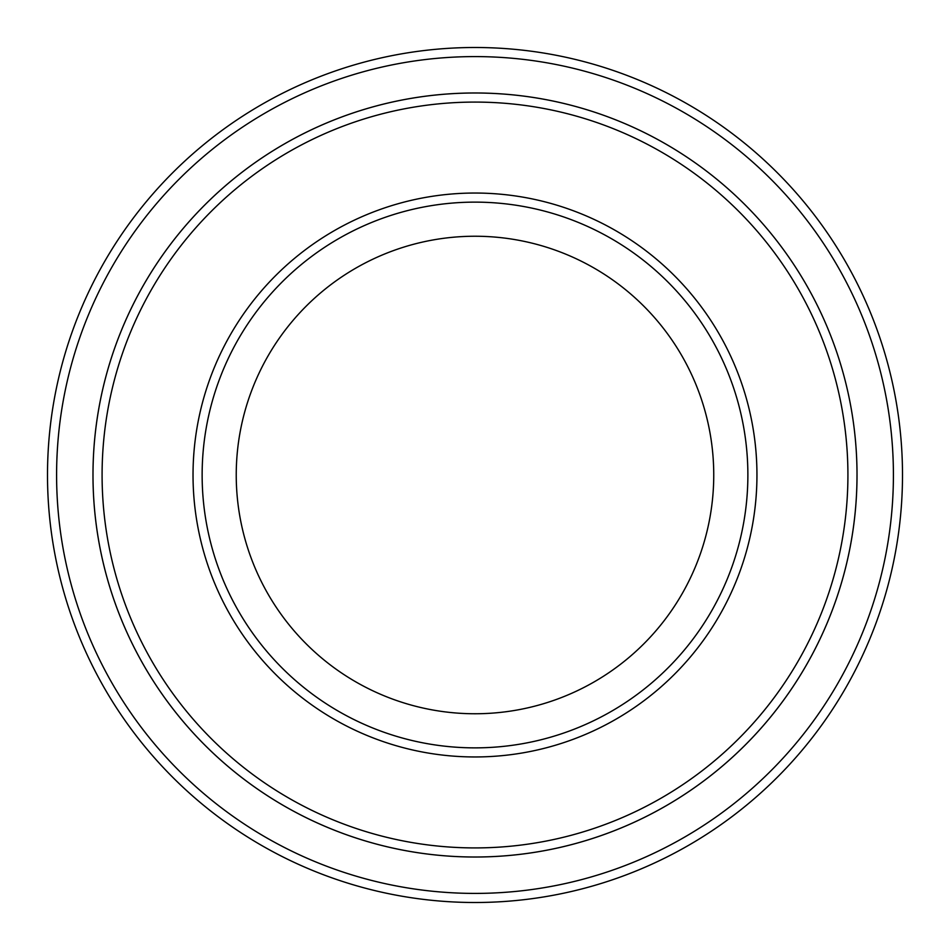 <?xml version="1.0" encoding="UTF-8"?>
<svg xmlns="http://www.w3.org/2000/svg" width="950" height="950" viewBox="0 0 950 950"><rect width="100%" height="100%" fill="white"/><g stroke="black" fill="none" stroke-linecap="round" stroke-linejoin="round"><path stroke-width="1.43" d="M102.089 475A372.911 372.911 0 0 0 661.461 797.953A372.911 372.911 0 0 0 661.461 152.047A372.911 372.911 0 0 0 102.089 475M857.019 475A382.019 382.019 0 0 1 283.991 805.837A382.019 382.019 0 0 1 283.991 144.162A382.019 382.019 0 0 1 857.019 475A382.007 382.007 0 0 0 475 92.993A382.007 382.007 0 0 0 92.993 475A382.007 382.007 0 0 0 475 857.007A382.007 382.007 0 0 0 857.007 475M747.876 475A272.876 272.876 0 0 1 338.568 711.312A272.876 272.876 0 0 1 338.568 238.688A272.876 272.876 0 0 1 747.876 475M713.747 475A238.747 238.747 0 0 1 355.621 681.768A238.747 238.747 0 0 1 355.621 268.233A238.747 238.747 0 0 1 713.747 475M56.596 475A418.404 418.404 0 0 0 684.202 837.354A418.404 418.404 0 0 0 684.202 112.646A418.404 418.404 0 0 0 56.596 475M47.5 475A427.5 427.5 0 0 0 475 902.5A427.5 427.5 0 0 0 902.5 475A427.5 427.5 0 0 0 475 47.5A427.5 427.5 0 0 0 47.5 475M193.028 475A281.972 281.972 0 0 0 615.98 719.186A281.972 281.972 0 0 0 615.98 230.814A281.972 281.972 0 0 0 193.028 475"/></g></svg>
